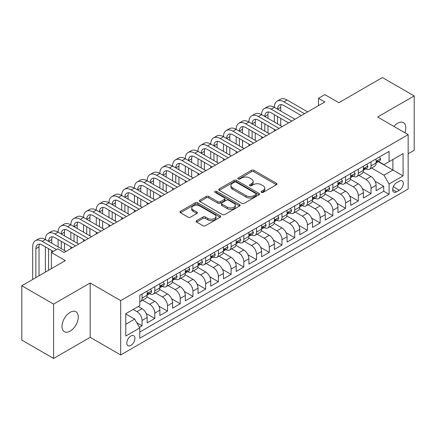 <?xml version="1.0" encoding="UTF-8"?>
<svg xmlns="http://www.w3.org/2000/svg" width="436" height="436" viewBox="0 0 436 436"><rect width="100%" height="100%" fill="white"/><g stroke="black" fill="none" stroke-linecap="round" stroke-linejoin="round"><path stroke-width="0.65" d="M261.409 192.39A1.237 0.714 0 0 0 263.159 192.39L276.424 184.733A1.766 1.019 0 0 0 276.942 184.014A1.766 1.019 0 0 0 276.424 183.289L253.948 170.318A1.766 1.019 0 0 0 251.452 170.318L238.187 177.975A1.237 0.714 0 0 0 237.827 178.482A1.237 0.714 0 0 0 238.187 178.983A1.237 0.714 0 0 0 239.936 178.983L241.653 177.992A5.652 3.265 0 0 1 249.643 177.992L251.518 179.076A5.652 3.265 0 0 1 253.169 181.381A5.652 3.265 0 0 1 251.518 183.687L249.801 184.679A1.237 0.714 0 0 0 249.436 185.186A1.237 0.714 0 0 0 249.801 185.687A1.237 0.714 0 0 0 251.545 185.687L253.262 184.695A5.652 3.265 0 0 1 261.251 184.695L263.126 185.78A5.652 3.265 0 0 1 264.783 188.085A5.652 3.265 0 0 1 263.126 190.39L261.409 191.382A1.237 0.714 0 0 0 261.05 191.889A1.237 0.714 0 0 0 261.409 192.39L261.409 191.382M70.136 331.126A11.51 6.649 120 0 0 77.657 320.983A11.51 6.649 120 0 0 75.891 311.756A11.51 6.649 120 0 0 70.136 312.329A11.51 6.649 120 0 0 62.615 322.471A11.51 6.649 120 0 0 64.381 331.698A11.51 6.649 120 0 0 70.136 331.126M404.897 132.767A11.51 6.649 120 0 0 403.42 122.663A11.51 6.649 120 0 0 397.665 123.23A11.51 6.649 120 0 0 393.931 126.435M130.871 345.41A5.755 3.325 120 0 0 134.631 340.342A5.755 3.325 120 0 0 133.748 335.725A5.755 3.325 120 0 0 130.871 336.014A5.755 3.325 120 0 0 127.11 341.083A5.755 3.325 120 0 0 127.993 345.699A5.755 3.325 120 0 0 130.871 345.41M196.641 220.632A1.766 1.019 0 0 0 196.124 221.352A1.766 1.019 0 0 0 196.641 222.071L202.947 225.712A1.766 1.019 0 0 0 205.443 225.712L220.18 217.204A1.766 1.019 0 0 0 220.692 216.485A1.766 1.019 0 0 0 220.18 215.766L197.704 202.789A1.766 1.019 0 0 0 195.208 202.789L180.477 211.297A1.766 1.019 0 0 0 179.959 212.016A1.766 1.019 0 0 0 180.477 212.735L188.09 217.133A1.766 1.019 0 0 0 190.587 217.133L196.892 213.493A1.766 1.019 0 0 0 197.41 212.773A1.766 1.019 0 0 0 196.892 212.054L193.115 209.874A4.725 2.725 0 0 1 191.731 207.945A4.725 2.725 0 0 1 194.647 205.427A4.725 2.725 0 0 1 199.797 206.015L214.588 214.556A4.725 2.725 0 0 1 215.973 216.485A4.725 2.725 0 0 1 213.057 219.003A4.725 2.725 0 0 1 207.912 218.414L205.443 216.992A1.766 1.019 0 0 0 202.947 216.992L196.641 220.632L196.641 222.071M408.156 153.745L414.2 150.257L414.2 95.915L382.399 77.554L338.837 102.705L324.847 94.628L318.487 98.296L324.847 101.97L64.092 252.515L57.732 248.842L51.372 252.515L51.372 268.669M53.601 304.105L53.601 358.447L90.17 337.333L90.17 282.991L53.601 304.105L21.8 285.743L65.367 260.592L51.372 252.515M90.17 282.991L120.696 300.617L408.156 134.648L408.156 188.995L120.696 354.959L120.696 300.617M414.2 95.915L377.631 117.022L408.156 134.648M241.778 203.296A1.766 1.019 0 0 0 244.274 203.296L259.006 194.788A1.766 1.019 0 0 0 259.524 194.069A1.766 1.019 0 0 0 259.006 193.344L236.535 180.373A1.766 1.019 0 0 0 234.034 180.373L219.303 188.875A1.766 1.019 0 0 0 218.785 189.6A1.766 1.019 0 0 0 219.303 190.319L241.778 203.296M215.488 192.658A1.237 0.714 0 0 1 216.746 192.832L216.746 191.366L239.593 204.555A1.766 1.019 0 0 1 240.111 205.274A1.766 1.019 0 0 1 239.593 205.999L224.862 214.501A1.766 1.019 0 0 1 222.36 214.501L199.89 201.53L199.89 200.086A1.766 1.019 0 0 0 199.372 200.805A1.766 1.019 0 0 0 199.89 201.53M199.89 200.086L206.195 196.445A1.766 1.019 0 0 1 208.691 196.445L217.804 201.71A1.766 1.019 0 0 0 220.3 201.71L224.486 199.296A1.766 1.019 0 0 0 225.003 198.571A1.766 1.019 0 0 0 224.486 197.851L214.997 192.374A1.237 0.714 0 0 1 214.632 191.867A1.237 0.714 0 0 1 215.395 191.208A1.237 0.714 0 0 1 216.746 191.366M53.601 358.447L21.8 340.085L21.8 285.743M139.427 327.327L142.065 325.806L136.784 322.754M133.16 309.429L136.975 311.631A7.194 4.153 60 0 1 142.065 320.444L147.15 317.506L147.15 322.869L154.785 318.46L146.18 313.495M142.643 300.219L149.695 304.29A7.194 4.153 60 0 1 154.785 313.103L159.87 310.165L159.87 315.522L167.506 311.119L158.9 306.148M155.363 292.872L162.415 296.943A7.194 4.153 60 0 1 167.506 305.756L172.591 302.818L172.591 308.181L180.221 303.772L171.62 298.807M168.083 285.531L175.136 289.602A7.194 4.153 60 0 1 180.221 298.415L185.311 295.477L185.311 300.835L192.941 296.431L184.341 291.466M180.804 278.184L187.856 282.255A7.194 4.153 60 0 1 192.941 291.068L198.031 288.131L198.031 293.493L205.661 289.084L197.061 284.119M193.524 270.843L200.576 274.914A7.194 4.153 60 0 1 205.661 283.727L210.752 280.789L210.752 286.147L218.382 281.743L209.781 276.778M206.244 263.497L213.291 267.568A7.194 4.153 60 0 1 218.382 276.38L223.472 273.443L223.472 278.806L231.102 274.397L222.496 269.432M218.965 256.155L226.012 260.227A7.194 4.153 60 0 1 231.102 269.039L236.187 266.102L236.187 271.459L243.822 267.055L235.217 262.091M231.68 248.809L238.732 252.88A7.194 4.153 60 0 1 243.822 261.693L248.907 258.755L248.907 264.118L256.542 259.714L247.937 254.744M244.4 241.468L251.452 245.539A7.194 4.153 60 0 1 256.542 254.352L261.627 251.414L261.627 256.777L269.263 252.368L260.657 247.403M257.12 234.127L264.172 238.198A7.194 4.153 60 0 1 269.263 247.005L274.348 244.067L274.348 249.43L281.978 245.027L273.377 240.056M269.84 226.78L276.893 230.851A7.194 4.153 60 0 1 281.978 239.664L287.068 236.726L287.068 242.089L294.698 237.68L286.098 232.715M282.561 219.439L289.613 223.51A7.194 4.153 60 0 1 294.698 232.323L299.788 229.385L299.788 234.742L307.418 230.339L298.818 225.368M295.281 212.092L302.333 216.163A7.194 4.153 60 0 1 307.418 224.976L312.508 222.038L312.508 227.401L320.138 222.992L311.538 218.027M308.001 204.751L315.048 208.822A7.194 4.153 60 0 1 320.138 217.635L325.229 214.697L325.229 220.055L332.859 215.651L324.253 210.686M320.722 197.404L327.768 201.476A7.194 4.153 60 0 1 332.859 210.288L337.944 207.351L337.944 212.714L345.579 208.304L336.974 203.34M333.436 190.063L340.489 194.134A7.194 4.153 60 0 1 345.579 202.947L350.664 200.01L350.664 205.367L358.299 200.963L349.694 195.998M346.157 182.717L353.209 186.788A7.194 4.153 60 0 1 358.299 195.601L363.384 192.663L363.384 198.026L371.014 193.622L371.014 188.259A7.194 4.153 -120 0 0 365.929 179.447L358.877 175.376M362.414 188.652L371.014 193.622M147.15 317.506A7.194 4.153 -120 0 0 142.065 308.693L138.25 306.492M159.87 310.165A7.194 4.153 -120 0 0 154.785 301.352L146.916 296.807M172.591 302.818A7.194 4.153 -120 0 0 167.506 294.006L159.636 289.466M185.311 295.477A7.194 4.153 -120 0 0 180.221 286.665L172.356 282.119M198.031 288.131A7.194 4.153 -120 0 0 192.941 279.318L185.077 274.778M210.752 280.789A7.194 4.153 -120 0 0 205.661 271.977L197.797 267.432M223.472 273.443A7.194 4.153 -120 0 0 218.382 264.63L210.517 260.09M236.187 266.102A7.194 4.153 -120 0 0 231.102 257.289L223.237 252.749M248.907 258.755A7.194 4.153 -120 0 0 243.822 249.942L235.952 245.403M261.627 251.414A7.194 4.153 -120 0 0 256.542 242.601L248.673 238.061M274.348 244.067A7.194 4.153 -120 0 0 269.263 235.26L261.393 230.715M287.068 236.726A7.194 4.153 -120 0 0 281.978 227.914L274.113 223.374M299.788 229.385A7.194 4.153 -120 0 0 294.698 220.572L286.834 216.027M312.508 222.038A7.194 4.153 -120 0 0 307.418 213.226L299.554 208.686M325.229 214.697A7.194 4.153 -120 0 0 320.138 205.885L312.274 201.339M337.944 207.351A7.194 4.153 -120 0 0 332.859 198.538L324.994 193.998M350.664 200.01A7.194 4.153 -120 0 0 345.579 191.197L337.709 186.657M363.384 192.663A7.194 4.153 -120 0 0 358.299 183.85L350.43 179.31M399.381 181.136L396.586 182.749A5.575 3.221 120 0 0 392.94 187.665A5.575 3.221 120 0 0 393.795 192.134A5.575 3.221 120 0 0 396.586 191.856L399.381 190.243A5.575 3.221 120 0 0 403.022 185.327A5.575 3.221 120 0 0 402.172 180.858A5.575 3.221 120 0 0 399.381 181.136M125.781 324.264L134.686 319.119L139.776 327.932L139.776 338.216L389.081 194.282L389.081 183.997L383.991 175.185L371.597 168.034M139.776 327.932L125.781 336.014L125.781 313.686L139.776 305.609L139.776 295.33L389.081 151.396L389.081 161.674L403.071 153.597L403.071 175.921L389.081 183.997M149.63 293.673L149.695 293.711A7.194 4.153 60 0 0 153.292 294.071L158.382 291.134A7.194 4.153 -120 0 0 159.87 287.836L159.87 283.727M162.35 286.332L162.415 286.37A7.194 4.153 60 0 0 166.012 286.725L171.103 283.787A7.194 4.153 -120 0 0 172.591 280.495L172.591 276.38M175.07 278.986L175.136 279.024A7.194 4.153 60 0 0 178.733 279.383L183.823 276.446A7.194 4.153 -120 0 0 185.311 273.149L185.311 269.039M187.791 271.644L187.856 271.683A7.194 4.153 60 0 0 191.453 272.037L196.538 269.099A7.194 4.153 -120 0 0 198.031 265.807L198.031 261.693M200.506 264.298L200.576 264.336A7.194 4.153 60 0 0 204.173 264.696L209.258 261.758A7.194 4.153 -120 0 0 210.752 258.461L210.752 254.352M213.226 256.957L213.291 256.995A7.194 4.153 60 0 0 216.894 257.349L221.979 254.411A7.194 4.153 -120 0 0 223.472 251.12L223.472 247.005M225.946 249.61L226.012 249.648A7.194 4.153 60 0 0 229.609 250.008L234.699 247.07A7.194 4.153 -120 0 0 236.187 243.779L236.187 239.664M238.666 242.269L238.732 242.307A7.194 4.153 60 0 0 242.329 242.661L247.419 239.724A7.194 4.153 -120 0 0 248.907 236.432L248.907 232.317M251.387 234.928L251.452 234.966A7.194 4.153 60 0 0 255.049 235.32L260.139 232.383A7.194 4.153 -120 0 0 261.627 229.091L261.627 224.976M264.107 227.581L264.172 227.619A7.194 4.153 60 0 0 267.769 227.979L272.86 225.041A7.194 4.153 -120 0 0 274.348 221.744L274.348 217.635M276.827 220.24L276.893 220.278A7.194 4.153 60 0 0 280.49 220.632L285.575 217.695A7.194 4.153 -120 0 0 287.068 214.403L287.068 210.288M289.542 212.893L289.613 212.931A7.194 4.153 60 0 0 293.21 213.291L298.295 210.354A7.194 4.153 -120 0 0 299.788 207.056L299.788 202.947M302.262 205.552L302.333 205.59A7.194 4.153 60 0 0 305.93 205.945L311.015 203.007A7.194 4.153 -120 0 0 312.508 199.715L312.508 195.601M314.983 198.206L315.048 198.244A7.194 4.153 60 0 0 318.651 198.603L323.735 195.666A7.194 4.153 -120 0 0 325.229 192.369L325.229 188.259M327.703 190.864L327.768 190.903A7.194 4.153 60 0 0 331.365 191.257L336.456 188.319A7.194 4.153 -120 0 0 337.944 185.028L337.944 180.913M340.423 183.518L340.489 183.556A7.194 4.153 60 0 0 344.086 183.916L349.176 180.978A7.194 4.153 -120 0 0 350.664 177.681L350.664 173.572M353.144 176.177L353.209 176.215A7.194 4.153 60 0 0 356.806 176.569L361.896 173.632A7.194 4.153 -120 0 0 363.384 170.34L363.384 166.225M139.776 332.047L383.735 191.197L383.735 186.276L376.105 190.685L376.105 185.322A7.194 4.153 -120 0 0 371.014 176.509L363.15 171.969M365.864 168.83L365.929 168.874A7.194 4.153 -120 0 0 369.526 169.228A7.194 4.153 -120 0 0 371.014 165.936L371.014 161.821M369.526 169.228L374.617 166.29A7.194 4.153 -120 0 0 376.105 162.999L376.105 158.884M142.065 294.006L142.065 298.12A7.194 4.153 60 0 1 140.572 301.412A7.194 4.153 60 0 1 139.776 301.701M140.572 301.412L145.662 298.475A7.194 4.153 -120 0 0 147.15 295.183L147.15 291.068M154.785 286.665L154.785 290.774A7.194 4.153 60 0 1 153.292 294.071M167.506 279.318L167.506 283.433A7.194 4.153 60 0 1 166.012 286.725M180.221 271.977L180.221 276.086A7.194 4.153 60 0 1 178.733 279.383M192.941 264.63L192.941 268.745A7.194 4.153 60 0 1 191.453 272.037M205.661 257.289L205.661 261.398A7.194 4.153 60 0 1 204.173 264.696M218.382 249.942L218.382 254.057A7.194 4.153 60 0 1 216.894 257.349M231.102 242.601L231.102 246.711A7.194 4.153 60 0 1 229.609 250.008M243.822 235.255L243.822 239.369A7.194 4.153 60 0 1 242.329 242.661M256.542 227.914L256.542 232.028A7.194 4.153 60 0 1 255.049 235.32M269.263 220.572L269.263 224.682A7.194 4.153 60 0 1 267.769 227.979M281.978 213.226L281.978 217.341A7.194 4.153 60 0 1 280.49 220.632M294.698 205.885L294.698 209.994A7.194 4.153 60 0 1 293.21 213.291M307.418 198.538L307.418 202.653A7.194 4.153 60 0 1 305.93 205.945M320.138 191.197L320.138 195.306A7.194 4.153 60 0 1 318.651 198.603M332.859 183.85L332.859 187.965A7.194 4.153 60 0 1 331.365 191.257M345.579 176.509L345.579 180.618A7.194 4.153 60 0 1 344.086 183.916M358.299 169.163L358.299 173.277A7.194 4.153 60 0 1 356.806 176.569M358.299 195.601L358.299 200.963M345.579 202.947L345.579 208.304M332.859 210.288L332.859 215.651M320.138 217.635L320.138 222.992M307.418 224.976L307.418 230.339M294.698 232.323L294.698 237.68M281.978 239.664L281.978 245.027M269.263 247.005L269.263 252.368M256.542 254.352L256.542 259.714M243.822 261.693L243.822 267.055M231.102 269.039L231.102 274.397M218.382 276.38L218.382 281.743M205.661 283.727L205.661 289.084M192.941 291.068L192.941 296.431M180.221 298.415L180.221 303.772M167.506 305.756L167.506 311.119M154.785 313.103L154.785 318.46M142.065 320.444L142.065 325.806M134.686 319.119L125.781 313.98M383.991 175.185L392.896 170.045L392.896 159.472L403.071 153.597M378.328 161.636L403.071 175.921M378.584 161.489L383.991 164.612L389.081 161.674M90.17 337.333L120.696 354.959M318.487 98.296L318.487 105.643M375.134 181.311L383.735 186.276M383.735 191.197L389.081 194.282M261.905 192.565L263.126 191.862A5.652 3.265 0 0 0 264.783 189.551L264.783 188.085M253.169 181.381L253.169 182.848A5.652 3.265 0 0 1 251.518 185.158L250.291 185.861M276.402 184.744L253.948 171.784A1.766 1.019 0 0 0 251.452 171.784L238.683 179.158M258.984 194.799L236.535 181.839A1.766 1.019 0 0 0 234.034 181.839L219.324 190.33M255.883 194.57A1.237 0.714 0 0 0 256.248 194.069A1.237 0.714 0 0 0 255.883 193.562L236.159 182.172A1.237 0.714 0 0 0 234.41 182.172L232.601 183.218A5.652 3.265 0 0 0 230.944 185.523A5.652 3.265 0 0 0 232.601 187.834L246.084 195.617A5.652 3.265 0 0 0 254.074 195.617L255.883 194.57L255.883 196.042A1.237 0.714 0 0 0 256.248 195.535L256.248 194.069M230.944 185.523L230.944 186.995A5.652 3.265 0 0 0 232.601 189.3L232.601 187.834M255.883 196.042L254.074 197.088A5.652 3.265 0 0 1 246.084 197.088L232.601 189.3M199.911 201.541L206.195 197.917L206.195 196.445M225.003 198.571L225.003 200.042A1.766 1.019 0 0 1 224.486 200.762L220.3 203.176A1.766 1.019 0 0 1 217.804 203.176L208.691 197.917A1.766 1.019 0 0 0 206.195 197.917M216.746 192.832L239.566 206.01M227.265 207.171A4.725 2.725 0 0 0 232.41 207.759A4.725 2.725 0 0 0 235.326 205.242A4.725 2.725 0 0 0 233.941 203.312L228.731 200.304A1.766 1.019 0 0 0 226.235 200.304L222.049 202.718A1.766 1.019 0 0 0 221.532 203.438A1.766 1.019 0 0 0 222.049 204.157L227.265 207.171L227.265 208.637A4.725 2.725 0 0 0 232.41 209.231A4.725 2.725 0 0 0 235.326 206.708L235.326 205.242M221.532 203.438L221.532 204.909A1.766 1.019 0 0 0 222.049 205.629L222.049 204.157M227.265 208.637L222.049 205.629M215.973 216.485L215.973 217.956A4.725 2.725 0 0 1 213.057 220.474A4.725 2.725 0 0 1 207.912 219.88L205.443 218.458A1.766 1.019 0 0 0 202.947 218.458L196.669 222.088M191.731 207.945L191.731 209.411A4.725 2.725 0 0 0 193.115 211.34L193.115 209.874M196.892 212.054L196.892 213.493L193.115 211.34M220.153 217.221L197.704 204.261A1.766 1.019 0 0 0 195.208 204.261L180.499 212.752M379.478 156.938L380.557 158.808A4.769 2.752 60 0 1 379.571 160.917L377.151 162.312A4.769 2.752 -120 0 0 377.985 161.216L377.881 160.791M32.673 279.465L32.673 246.858A13.489 7.788 60 0 1 35.469 240.683L38.651 238.846A13.489 7.788 60 0 1 45.393 239.517A13.489 7.788 60 0 1 48.189 233.342L51.366 231.505A13.489 7.788 60 0 1 58.113 232.175A13.489 7.788 60 0 1 60.909 225.995L64.087 224.159A13.489 7.788 60 0 1 70.834 224.829A13.489 7.788 60 0 1 73.63 218.654L76.807 216.817A13.489 7.788 60 0 1 83.554 217.488A13.489 7.788 60 0 1 86.35 211.307L89.527 209.476A13.489 7.788 60 0 1 96.274 210.141A13.489 7.788 60 0 1 99.07 203.966L102.247 202.13A13.489 7.788 60 0 1 108.995 202.8A13.489 7.788 60 0 1 111.785 196.625L114.968 194.788A13.489 7.788 60 0 1 121.715 195.453A13.489 7.788 60 0 1 124.505 189.279L127.688 187.442A13.489 7.788 60 0 1 134.43 188.112A13.489 7.788 60 0 1 137.226 181.937L140.408 180.101A13.489 7.788 60 0 1 147.15 180.766A13.489 7.788 60 0 1 149.946 174.591L153.123 172.754A13.489 7.788 60 0 1 159.87 173.424A13.489 7.788 60 0 1 162.666 167.25L165.844 165.413A13.489 7.788 60 0 1 172.591 166.078A13.489 7.788 60 0 1 175.386 159.903L178.564 158.066A13.489 7.788 60 0 1 185.311 158.737A13.489 7.788 60 0 1 188.107 152.562L191.284 150.725A13.489 7.788 60 0 1 198.031 151.396A13.489 7.788 60 0 1 200.827 145.215L204.004 143.384A13.489 7.788 60 0 1 210.752 144.049A13.489 7.788 60 0 1 213.542 137.874L216.725 136.037A13.489 7.788 60 0 1 223.472 136.708A13.489 7.788 60 0 1 226.262 130.533L229.445 128.696A13.489 7.788 60 0 1 236.187 129.361A13.489 7.788 60 0 1 238.983 123.186L242.165 121.35A13.489 7.788 60 0 1 248.907 122.02A13.489 7.788 60 0 1 251.703 115.845L254.88 114.009A13.489 7.788 60 0 1 261.627 114.673A13.489 7.788 60 0 1 264.423 108.499L267.6 106.662A13.489 7.788 60 0 1 274.348 107.332A13.489 7.788 60 0 1 277.143 101.157L280.321 99.321A13.489 7.788 60 0 1 287.068 99.986L307.674 111.883M277.143 101.157A13.489 7.788 60 0 1 283.885 101.822L304.492 113.72M376.263 162.535L376.284 162.535A4.769 2.752 -120 0 0 377.151 162.312M377.369 160.862L377.985 161.216C377.685 160.497 377.173 160.791 376.459 162.099A4.769 2.752 60 0 1 376.105 162.775M301.314 115.556L283.885 105.496A8.993 5.194 -120 0 0 279.389 105.049A8.993 5.194 -120 0 0 277.53 109.169L280.708 107.332L280.708 111.006M281.269 104.635A8.993 5.194 -120 0 0 280.708 107.332M277.53 116.51L277.53 123.857M280.708 118.347L280.708 125.693M274.348 131.127L274.348 129.361M274.348 122.02L274.348 114.673M366.758 164.279L367.837 166.154A4.769 2.752 60 0 1 366.85 168.263L364.431 169.659A4.769 2.752 -120 0 0 365.264 168.558L365.161 168.138M264.423 108.499A13.489 7.788 60 0 1 271.17 109.169L274.348 107.332L294.954 119.23M271.17 109.169L291.771 121.066M363.542 169.882L363.564 169.882A4.769 2.752 -120 0 0 364.431 169.659M364.649 168.203L365.264 168.558C364.965 167.844 364.452 168.138 363.738 169.44A4.769 2.752 60 0 1 363.384 170.122M288.594 122.898L271.17 112.837A8.993 5.194 -120 0 0 266.669 112.395A8.993 5.194 -120 0 0 264.81 116.51L267.987 114.673L267.987 118.347M268.549 111.981A8.993 5.194 -120 0 0 267.987 114.673M264.81 123.857L264.81 131.198M267.987 125.693L267.987 133.035M261.627 138.468L261.627 136.708M261.627 129.361L261.627 122.02M354.037 171.626L355.117 173.495A4.769 2.752 60 0 1 354.13 175.604L351.716 177A4.769 2.752 -120 0 0 352.544 175.904L352.441 175.479M251.703 115.845A13.489 7.788 60 0 1 258.45 116.51L261.627 114.673L282.234 126.571M258.45 116.51L279.056 128.407M350.827 177.223L350.844 177.223A4.769 2.752 -120 0 0 351.716 177M351.928 175.55L352.544 175.904C352.244 175.185 351.732 175.479 351.018 176.787A4.769 2.752 60 0 1 350.664 177.463M275.874 130.244L258.45 120.183A8.993 5.194 -120 0 0 253.954 119.737A8.993 5.194 -120 0 0 252.09 123.857L255.267 122.02L255.267 125.693M255.834 119.322A8.993 5.194 -120 0 0 255.267 122.02M252.09 131.198L252.09 138.544M255.267 133.035L255.267 140.376M248.907 145.809L248.907 144.049M248.907 136.708L248.907 129.361M341.317 178.967L342.396 180.842A4.769 2.752 60 0 1 341.41 182.951L338.995 184.346A4.769 2.752 -120 0 0 339.824 183.245L339.726 182.826M238.983 123.186A13.489 7.788 60 0 1 245.73 123.857L248.907 122.02L269.513 133.917M245.73 123.857L266.336 135.754M338.107 184.57L338.123 184.57A4.769 2.752 -120 0 0 338.995 184.346M339.208 182.891L339.824 183.245C339.524 182.531 339.017 182.82 338.298 184.128A4.769 2.752 60 0 1 337.944 184.81M263.153 137.585L245.73 127.525A8.993 5.194 -120 0 0 241.233 127.083A8.993 5.194 -120 0 0 239.369 131.198L242.547 129.361L242.547 133.035M243.114 126.669A8.993 5.194 -120 0 0 242.547 129.361M239.369 138.544L239.369 145.886M242.547 140.376L242.547 147.722M236.187 153.156L236.187 151.396M236.187 144.049L236.187 136.708M328.597 186.314L329.676 188.183A4.769 2.752 60 0 1 328.69 190.292L326.275 191.687A4.769 2.752 -120 0 0 327.104 190.592L327.005 190.167M226.262 130.533A13.489 7.788 60 0 1 233.009 131.198L236.187 129.361L256.793 141.259M233.009 131.198L253.616 143.095M325.387 191.911L325.403 191.911A4.769 2.752 -120 0 0 326.275 191.687M326.488 190.238L327.104 190.592C326.804 189.873 326.297 190.167 325.578 191.469A4.769 2.752 60 0 1 325.229 192.151M250.433 144.932L233.009 134.871A8.993 5.194 -120 0 0 228.513 134.424A8.993 5.194 -120 0 0 226.649 138.544L229.832 136.708L229.832 140.376M230.393 134.01A8.993 5.194 -120 0 0 229.832 136.708M226.649 145.886L226.649 153.227M229.832 147.722L229.832 155.063M223.472 160.497L223.472 158.737M223.472 151.396L223.472 144.049M315.877 193.655L316.956 195.53A4.769 2.752 60 0 1 315.969 197.639L313.555 199.034A4.769 2.752 -120 0 0 314.383 197.933L314.285 197.513M213.542 137.874A13.489 7.788 60 0 1 220.289 138.544L223.472 136.708L244.073 148.605M220.289 138.544L240.895 150.436M312.667 199.257L312.683 199.257A4.769 2.752 -120 0 0 313.555 199.034M313.767 197.579L314.383 197.933C314.084 197.214 313.577 197.508 312.857 198.816A4.769 2.752 60 0 1 312.508 199.492M237.713 152.273L220.289 142.212A8.993 5.194 -120 0 0 215.793 141.771A8.993 5.194 -120 0 0 213.929 145.886L217.112 144.049L217.112 147.722M217.673 141.351A8.993 5.194 -120 0 0 217.112 144.049M213.929 153.227L213.929 160.573M217.112 155.063L217.112 162.41M210.752 167.844L210.752 166.078M210.752 158.737L210.752 151.396M303.156 201.001L304.241 202.871A4.769 2.752 60 0 1 303.254 204.98L300.835 206.375A4.769 2.752 -120 0 0 301.663 205.28L301.565 204.855M200.827 145.215A13.489 7.788 60 0 1 207.569 145.886L210.752 144.049L231.358 155.946M207.569 145.886L228.175 157.783M299.946 206.599L299.968 206.599A4.769 2.752 -120 0 0 300.835 206.375M301.047 204.925L301.663 205.28C301.363 204.56 300.856 204.855 300.137 206.157A4.769 2.752 60 0 1 299.788 206.838M224.998 159.62L207.569 149.559A8.993 5.194 -120 0 0 203.072 149.112A8.993 5.194 -120 0 0 201.209 153.227L204.391 151.396L204.391 155.063M204.953 148.698A8.993 5.194 -120 0 0 204.391 151.396M201.209 160.573L201.209 167.915M204.391 162.41L204.391 169.751M198.031 175.185L198.031 173.424M198.031 166.078L198.031 158.737M290.436 208.343L291.521 210.217A4.769 2.752 60 0 1 290.534 212.327L288.114 213.722A4.769 2.752 -120 0 0 288.943 212.621L288.845 212.201M188.107 152.562A13.489 7.788 60 0 1 194.848 153.227L198.031 151.396L218.638 163.287M194.848 153.227L215.455 165.124M287.226 213.945L287.248 213.945A4.769 2.752 -120 0 0 288.114 213.722M288.332 212.267L288.943 212.621C288.643 211.901 288.136 212.196 287.417 213.504A4.769 2.752 60 0 1 287.068 214.18M212.278 166.961L194.848 156.9A8.993 5.194 -120 0 0 190.352 156.453A8.993 5.194 -120 0 0 188.488 160.573L191.671 158.737L191.671 162.41M192.232 156.039A8.993 5.194 -120 0 0 191.671 158.737M188.488 167.915L188.488 175.261M191.671 169.751L191.671 177.098M185.311 182.531L185.311 180.766M185.311 173.424L185.311 166.078M277.721 215.689L278.8 217.559A4.769 2.752 60 0 1 277.814 219.668L275.394 221.063A4.769 2.752 -120 0 0 276.228 219.967L276.124 219.542M175.386 159.903A13.489 7.788 60 0 1 182.128 160.573L185.311 158.737L205.917 170.634M182.128 160.573L202.735 172.471M274.506 221.286L274.527 221.286A4.769 2.752 -120 0 0 275.394 221.063M275.612 219.608L276.228 219.967C275.928 219.248 275.416 219.542 274.702 220.845A4.769 2.752 60 0 1 274.348 221.526M199.557 174.307L182.128 164.247A8.993 5.194 -120 0 0 177.632 163.8A8.993 5.194 -120 0 0 175.773 167.915L178.951 166.083L178.951 169.751M179.512 163.386A8.993 5.194 -120 0 0 178.951 166.083M175.773 175.261L175.773 182.602M178.951 177.098L178.951 184.439M172.591 189.873L172.591 188.112M172.591 180.766L172.591 173.424M265.001 223.03L266.08 224.905A4.769 2.752 60 0 1 265.093 227.014L262.674 228.41A4.769 2.752 -120 0 0 263.507 227.309L263.404 226.884M162.666 167.25A13.489 7.788 60 0 1 169.413 167.915L172.591 166.078L193.197 177.975M169.413 167.915L190.014 179.812M261.785 228.633L261.807 228.628A4.769 2.752 -120 0 0 262.674 228.41M262.892 226.954L263.507 227.309C263.208 226.589 262.695 226.884 261.982 228.192A4.769 2.752 60 0 1 261.627 228.867M186.837 181.649L169.413 171.588A8.993 5.194 -120 0 0 164.912 171.141A8.993 5.194 -120 0 0 163.053 175.261L166.23 173.424L166.23 177.098M166.792 170.727A8.993 5.194 -120 0 0 166.23 173.424M163.053 182.602L163.053 189.949M166.23 184.439L166.23 191.786M159.87 197.219L159.87 195.453M159.87 188.112L159.87 180.766M252.281 230.371L253.36 232.246A4.769 2.752 60 0 1 252.373 234.355L249.959 235.751A4.769 2.752 -120 0 0 250.787 234.655L250.684 234.23M149.946 174.591A13.489 7.788 60 0 1 156.693 175.261L159.87 173.424L180.477 185.322M156.693 175.261L177.299 187.158M249.07 235.974L249.087 235.974A4.769 2.752 -120 0 0 249.959 235.751M250.171 234.296L250.787 234.655C250.487 233.936 249.981 234.23 249.261 235.533A4.769 2.752 60 0 1 248.907 236.214M174.117 188.995L156.693 178.934A8.993 5.194 -120 0 0 152.197 178.488A8.993 5.194 -120 0 0 150.333 182.602L153.51 180.766L153.51 184.439M154.077 178.073A8.993 5.194 -120 0 0 153.51 180.766M150.333 189.949L150.333 197.29M153.51 191.786L153.51 199.127M147.15 204.56L147.15 202.8M147.15 195.453L147.15 188.112M239.56 237.718L240.639 239.587A4.769 2.752 60 0 1 239.653 241.697L237.239 243.092A4.769 2.752 -120 0 0 238.067 241.996L237.969 241.571M137.226 181.937A13.489 7.788 60 0 1 143.973 182.602L147.15 180.766L167.756 192.663M143.973 182.602L164.579 194.5M236.35 243.315L236.367 243.315A4.769 2.752 -120 0 0 237.239 243.092M237.451 241.642L238.067 241.996C237.767 241.277 237.26 241.571 236.541 242.879A4.769 2.752 60 0 1 236.187 243.555M161.396 196.336L143.973 186.276A8.993 5.194 -120 0 0 139.476 185.829A8.993 5.194 -120 0 0 137.613 189.949L140.79 188.112L140.79 191.786M141.357 185.414A8.993 5.194 -120 0 0 140.79 188.112M137.613 197.29L137.613 204.637M140.79 199.127L140.79 206.468M134.43 211.907L134.43 210.141M134.43 202.8L134.43 195.453M226.84 245.059L227.919 246.934A4.769 2.752 60 0 1 226.933 249.043L224.518 250.438A4.769 2.752 -120 0 0 225.347 249.338L225.249 248.918M124.505 189.279A13.489 7.788 60 0 1 131.252 189.949L134.43 188.112L155.036 200.01M131.252 189.949L151.859 201.846M223.63 250.662L223.646 250.662A4.769 2.752 -120 0 0 224.518 250.438M224.731 248.983L225.347 249.338C225.047 248.624 224.54 248.918 223.821 250.22A4.769 2.752 60 0 1 223.472 250.902M148.676 203.677L131.252 193.617A8.993 5.194 -120 0 0 126.756 193.175A8.993 5.194 -120 0 0 124.892 197.29L128.075 195.453L128.075 199.127M128.636 192.761A8.993 5.194 -120 0 0 128.075 195.453M124.892 204.637L124.892 211.978M128.075 206.468L128.075 213.814M121.715 219.248L121.715 217.488M121.715 210.141L121.715 202.8M214.12 252.406L215.199 254.275A4.769 2.752 60 0 1 214.212 256.384L211.798 257.78A4.769 2.752 -120 0 0 212.626 256.684L212.528 256.259M111.785 196.625A13.489 7.788 60 0 1 118.532 197.29L121.715 195.453L142.316 207.351M118.532 197.29L139.139 209.187M210.91 258.003L210.926 258.003A4.769 2.752 -120 0 0 211.798 257.78M212.01 256.33L212.626 256.684C212.327 255.965 211.82 256.259 211.1 257.567A4.769 2.752 60 0 1 210.752 258.243M135.956 211.024L118.532 200.963A8.993 5.194 -120 0 0 114.036 200.516A8.993 5.194 -120 0 0 112.172 204.637L115.355 202.8L115.355 206.468M115.916 200.102A8.993 5.194 -120 0 0 115.355 202.8M112.172 211.978L112.172 219.319M115.355 213.814L115.355 221.156M108.995 226.589L108.995 224.829M108.995 217.488L108.995 210.141M201.399 259.747L202.484 261.622A4.769 2.752 60 0 1 201.497 263.731L199.078 265.126A4.769 2.752 -120 0 0 199.906 264.025L199.808 263.606M99.07 203.966A13.489 7.788 60 0 1 105.812 204.637L108.995 202.8L129.601 214.697M105.812 204.637L126.418 216.529M198.189 265.35L198.211 265.35A4.769 2.752 -120 0 0 199.078 265.126M199.29 263.671L199.906 264.025C199.606 263.311 199.099 263.6 198.38 264.908A4.769 2.752 60 0 1 198.031 265.584M123.241 218.365L105.812 208.304A8.993 5.194 -120 0 0 101.316 207.863A8.993 5.194 -120 0 0 99.452 211.978L102.634 210.141L102.634 213.814M103.196 207.443A8.993 5.194 -120 0 0 102.634 210.141M99.452 219.324L99.452 226.666M102.634 221.156L102.634 228.502M96.274 233.936L96.274 232.175M96.274 224.829L96.274 217.488M188.679 267.094L189.764 268.963A4.769 2.752 60 0 1 188.777 271.072L186.357 272.467A4.769 2.752 -120 0 0 187.191 271.372L187.088 270.947M86.35 211.307A13.489 7.788 60 0 1 93.091 211.978L96.274 210.141L116.881 222.038M93.091 211.978L113.698 223.875M185.469 272.691L185.491 272.691A4.769 2.752 -120 0 0 186.357 272.467M186.575 271.018L187.191 271.372C186.886 270.652 186.379 270.947 185.66 272.249A4.769 2.752 60 0 1 185.311 272.931M110.521 225.712L93.091 215.651A8.993 5.194 -120 0 0 88.595 215.204A8.993 5.194 -120 0 0 86.731 219.319M90.475 214.79A8.993 5.194 -120 0 0 89.914 217.488L89.914 221.156M86.731 226.666L86.731 234.007M89.914 228.502L89.914 235.843M83.554 241.277L83.554 239.517M83.554 232.175L83.554 224.829M175.964 274.435L177.043 276.31A4.769 2.752 60 0 1 176.057 278.419L173.637 279.814A4.769 2.752 -120 0 0 174.471 278.713L174.367 278.293M73.63 218.654A13.489 7.788 60 0 1 80.371 219.319L83.554 217.488L104.16 229.38M80.371 219.319L100.978 231.216M172.749 280.037L172.77 280.037A4.769 2.752 -120 0 0 173.637 279.814M173.855 278.359L174.471 278.713C174.171 277.994 173.659 278.288 172.945 279.596A4.769 2.752 60 0 1 172.591 280.272M97.8 233.053L80.371 222.992A8.993 5.194 -120 0 0 75.875 222.545A8.993 5.194 -120 0 0 74.016 226.666L77.194 224.829L77.194 228.502M77.755 222.131A8.993 5.194 -120 0 0 77.194 224.829M74.016 234.007L74.016 241.353M77.194 235.843L77.194 243.19M70.834 248.624L70.834 246.858M70.834 239.517L70.834 232.175M163.244 281.781L164.323 283.651A4.769 2.752 60 0 1 163.337 285.76L160.917 287.155A4.769 2.752 -120 0 0 161.751 286.06L161.647 285.635M60.909 225.995A13.489 7.788 60 0 1 67.656 226.666L70.834 224.829L91.44 236.726M67.656 226.666L88.257 238.563M160.028 287.378L160.05 287.378A4.769 2.752 -120 0 0 160.917 287.155M161.135 285.7L161.751 286.06C161.451 285.34 160.939 285.635 160.225 286.937A4.769 2.752 60 0 1 159.87 287.618M85.08 240.4L67.656 230.339A8.993 5.194 -120 0 0 63.155 229.892A8.993 5.194 -120 0 0 61.296 234.007L64.474 232.175L64.474 235.843M65.035 229.478A8.993 5.194 -120 0 0 64.474 232.175M61.296 241.353L61.296 248.694M64.474 243.19L64.474 250.531M58.113 246.858L58.113 239.517M150.524 289.123L151.603 290.997A4.769 2.752 60 0 1 150.616 293.106L148.202 294.502A4.769 2.752 -120 0 0 149.03 293.401L148.927 292.981M48.189 233.342A13.489 7.788 60 0 1 54.936 234.007L58.113 232.175L78.72 244.067M54.936 234.007L75.542 245.904M147.314 294.725L147.33 294.725A4.769 2.752 -120 0 0 148.202 294.502M148.414 293.047L149.03 293.401C148.731 292.681 148.224 292.976 147.504 294.284A4.769 2.752 60 0 1 147.15 294.959M72.36 247.741L54.936 237.68A8.993 5.194 -120 0 0 50.44 237.233A8.993 5.194 -120 0 0 48.576 241.353L51.753 239.517L51.753 243.19M52.32 236.819A8.993 5.194 -120 0 0 51.753 239.517M48.576 248.694L48.576 270.287M51.753 250.531L51.753 252.297M45.393 272.124L45.393 246.858M35.469 240.683A13.489 7.788 60 0 1 42.216 241.353L45.393 239.517L65.999 251.414M42.216 241.353L56.462 249.577M53.279 251.414L42.216 245.027A8.993 5.194 -120 0 0 37.719 244.58A8.993 5.194 -120 0 0 35.856 248.694L35.856 277.628M39.6 244.165A8.993 5.194 -120 0 0 39.033 246.858L39.033 275.792M136.975 311.631L142.065 308.693M149.695 304.29L154.785 301.352M162.415 296.943L167.506 294.006M175.136 289.602L180.221 286.665M187.856 282.255L192.941 279.318M200.576 274.914L205.661 271.977M213.291 267.568L218.382 264.63M226.012 260.227L231.102 257.289M238.732 252.88L243.822 249.942M251.452 245.539L256.542 242.601M264.172 238.198L269.263 235.26M276.893 230.851L281.978 227.914M289.613 223.51L294.698 220.572M302.333 216.163L307.418 213.226M315.048 208.822L320.138 205.885M327.768 201.476L332.859 198.538M340.489 194.134L345.579 191.197M353.209 186.788L358.299 183.85M365.929 179.447L371.014 176.509M371.014 165.936L376.105 162.999M142.065 298.12L147.15 295.183M154.785 290.774L159.87 287.836M167.506 283.433L172.591 280.495M180.221 276.086L185.311 273.149M192.941 268.745L198.031 265.807M205.661 261.398L210.752 258.461M218.382 254.057L223.472 251.12M231.102 246.711L236.187 243.779M243.822 239.369L248.907 236.432M256.542 232.028L261.627 229.091M269.263 224.682L274.348 221.744M281.978 217.341L287.068 214.403M294.698 209.994L299.788 207.056M307.418 202.653L312.508 199.715M320.138 195.306L325.229 192.369M332.859 187.965L337.944 185.028M345.579 180.618L350.664 177.681M358.299 173.277L363.384 170.34M371.014 188.259L376.105 185.322M393.283 186.722L399.381 190.243M392.64 189.578L396.586 191.856M263.126 191.862L263.126 190.39M249.801 185.687L249.801 184.679M251.518 185.158L251.518 183.687M238.187 178.983L238.187 177.975M251.452 171.784L251.452 170.318M253.948 171.784L253.948 170.318M276.424 184.733L276.424 183.289M219.303 190.319L219.303 188.875M234.034 181.839L234.034 180.373M236.535 181.839L236.535 180.373M259.006 194.788L259.006 193.344M246.084 197.088L246.084 195.617M254.074 197.088L254.074 195.617M208.691 197.917L208.691 196.445M217.804 203.176L217.804 201.71M220.3 203.176L220.3 201.71M224.486 200.762L224.486 199.296M239.593 205.999L239.593 204.555M202.947 218.458L202.947 216.992M205.443 218.458L205.443 216.992M207.912 219.88L207.912 218.414M180.477 212.735L180.477 211.297M195.208 204.261L195.208 202.789M197.704 204.261L197.704 202.789M220.18 217.204L220.18 215.766M380.524 158.753L376.105 161.309M287.068 99.986L283.885 101.822M367.804 166.1L363.384 168.65M355.084 173.441L350.664 175.997M342.364 180.787L337.944 183.338M329.649 188.129L325.229 190.679M316.928 195.475L312.508 198.026M304.208 202.816L299.788 205.367M291.488 210.163L287.068 212.714M278.768 217.504L274.348 220.055M266.047 224.845L261.627 227.401M253.327 232.192L248.907 234.742M240.607 239.533L236.187 242.089M227.892 246.88L223.472 249.43M215.171 254.221L210.752 256.777M202.451 261.567L198.031 264.118M189.731 268.908L185.311 271.459M89.914 217.488L86.731 219.324M177.011 276.255L172.591 278.806M164.29 283.596L159.87 286.147M151.57 290.943L147.15 293.493M39.033 246.858L35.856 248.694"/></g></svg>
